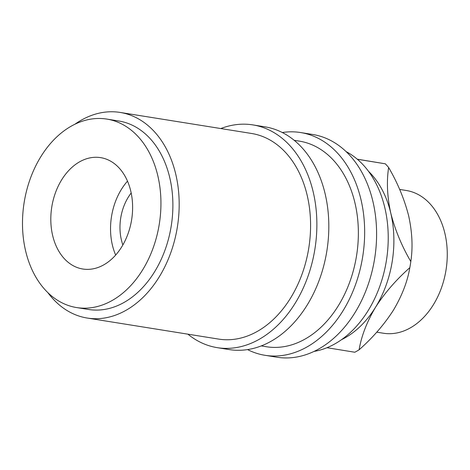 <?xml version="1.0" encoding="UTF-8"?>
<svg xmlns="http://www.w3.org/2000/svg" width="470" height="470" viewBox="0 0 470 470"><rect width="100%" height="100%" fill="white"/><g stroke="black" fill="none" stroke-linecap="round" stroke-linejoin="round"><path stroke-width="0.7" d="M251.338 133.439A104.117 74.642 99.1 0 1 251.526 133.468A104.117 74.642 99.1 0 1 251.709 133.498A104.117 74.642 99.1 0 1 308.749 248.207A104.117 74.642 99.1 0 1 218.603 339.087A104.117 74.642 99.1 0 1 218.415 339.058M47.887 292.669A104.117 74.642 -80.9 0 0 87.015 318.014A104.117 74.642 -80.9 0 0 87.197 318.043A104.117 74.642 -80.9 0 0 177.343 227.169A104.117 74.642 -80.9 0 0 120.308 112.459A104.117 74.642 -80.9 0 0 120.12 112.43A104.117 74.642 -80.9 0 0 74.853 124.262M88.401 309.448A95.439 68.426 -80.9 0 0 88.572 309.477A95.439 68.426 -80.9 0 0 171.203 226.17A95.439 68.426 -80.9 0 0 118.916 121.019A95.439 68.426 -80.9 0 0 118.751 120.996A95.439 68.426 -80.9 0 0 118.581 120.966M106.972 119.11A95.439 68.426 -80.9 0 0 106.802 119.08A95.439 68.426 -80.9 0 0 24.17 202.388A95.439 68.426 -80.9 0 0 76.451 307.539A95.439 68.426 -80.9 0 0 76.622 307.562A95.439 68.426 -80.9 0 0 159.26 224.261A95.439 68.426 -80.9 0 0 106.972 119.11M82.697 268.993A56.4 40.432 -80.9 0 0 82.796 269.01A56.4 40.432 -80.9 0 0 131.624 219.784A56.4 40.432 -80.9 0 0 100.733 157.65A56.4 40.432 -80.9 0 0 100.633 157.638A56.4 40.432 -80.9 0 0 51.8 206.859A56.4 40.432 -80.9 0 0 82.697 268.993M228.972 349.533A112.794 80.864 -80.9 0 0 229.172 349.568A112.794 80.864 -80.9 0 0 326.832 251.115A112.794 80.864 -80.9 0 0 265.045 126.847A112.794 80.864 -80.9 0 0 264.845 126.812A112.794 80.864 -80.9 0 0 264.645 126.783M187.888 334.17A112.794 80.864 -80.9 0 0 217.028 347.618A112.794 80.864 -80.9 0 0 217.228 347.653A112.794 80.864 -80.9 0 0 314.888 249.2A112.794 80.864 -80.9 0 0 253.095 124.932A112.794 80.864 -80.9 0 0 252.895 124.903A112.794 80.864 -80.9 0 0 220.812 128.551M276.76 357.182A112.794 80.864 -80.9 0 0 276.959 357.218A112.794 80.864 -80.9 0 0 374.613 258.764A112.794 80.864 -80.9 0 0 312.826 134.496A112.794 80.864 -80.9 0 0 312.626 134.467A112.794 80.864 -80.9 0 0 312.427 134.432M247.549 349.592A112.794 80.864 -80.9 0 0 264.81 355.273A112.794 80.864 -80.9 0 0 265.01 355.302A112.794 80.864 -80.9 0 0 362.67 256.855A112.794 80.864 -80.9 0 0 300.882 132.587A112.794 80.864 -80.9 0 0 300.683 132.552A112.794 80.864 -80.9 0 0 282.305 132.522M383.279 333.212A72.286 51.823 -80.9 0 0 383.408 333.236A72.286 51.823 -80.9 0 0 445.995 270.144A72.286 51.823 -80.9 0 0 406.397 190.509A72.286 51.823 -80.9 0 0 406.268 190.485A72.286 51.823 -80.9 0 0 406.139 190.468M299.126 141.088A104.117 74.642 99.1 0 1 299.308 141.118A104.117 74.642 99.1 0 1 299.49 141.147A104.117 74.642 99.1 0 1 356.53 255.856A104.117 74.642 99.1 0 1 266.384 346.737A104.117 74.642 99.1 0 1 266.202 346.707M314.066 351.407A104.117 74.642 -80.9 0 0 386.416 260.509A104.117 74.642 -80.9 0 0 346.067 151.575M368.486 171.28A95.439 68.426 99.1 0 1 390.764 213.086A95.439 68.426 99.1 0 1 375.507 307.304A95.439 68.426 99.1 0 1 341.52 339.681M390.764 213.086C387.198 196.713 386.487 181.514 388.631 167.502C397.732 183.1 404.412 199.251 408.683 215.959C412.249 232.339 412.96 247.531 410.815 261.543C401.715 245.951 395.035 229.795 390.764 213.086M357.835 159.277L385.324 163.813A108.458 77.756 99.1 0 1 388.631 167.502M385.324 163.813L357.341 159.254M375.507 307.304C384.672 293.01 396.104 279.803 409.822 267.683C407.525 281.413 402.062 295.577 393.425 310.171C384.26 324.464 372.822 337.671 359.109 349.792C361.401 336.062 366.87 321.897 375.507 307.304M410.815 261.543A108.458 77.756 99.1 0 1 409.822 267.683M326.979 347.706L354.803 352.236A108.458 77.756 99.1 0 0 359.109 349.792M131.183 192.994A43.381 31.102 -80.9 0 0 122.864 244.958M127.493 181.15A56.4 40.432 -80.9 0 0 115.661 255.063M251.526 133.468L120.12 112.43M118.751 120.996L106.802 119.08M264.845 126.812L252.895 124.903M312.626 134.467L300.683 132.552M406.268 190.485L399.653 189.428M299.308 141.118L294.179 140.301M266.384 346.737L261.255 345.914M383.408 333.236L376.758 332.173M276.959 357.218L265.01 355.302M229.172 349.568L217.228 347.653M88.572 309.477L76.622 307.562M218.603 339.087L87.197 318.043"/></g></svg>
